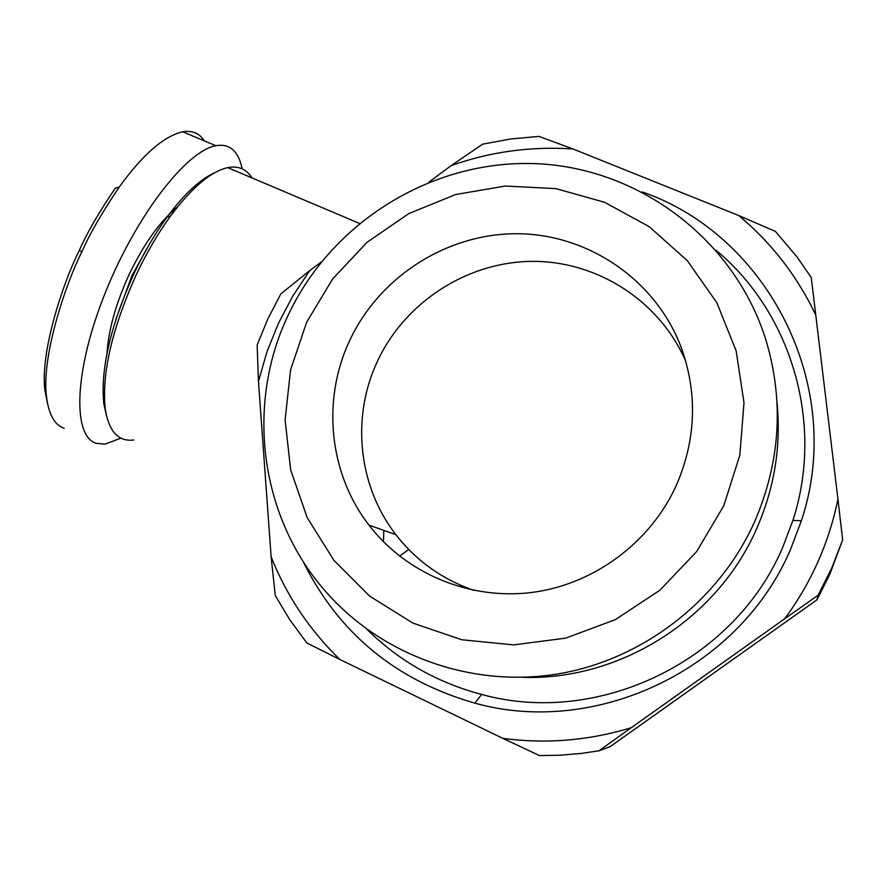 <?xml version="1.0" encoding="UTF-8"?>
<svg xmlns="http://www.w3.org/2000/svg" width="887" height="887" viewBox="0 0 887 887"><rect width="100%" height="100%" fill="white"/><g stroke="black" fill="none" stroke-linecap="round" stroke-linejoin="round"><path stroke-width="1.33" d="M133.848 439.985C118.293 441.937 108.735 431.459 105.187 408.552C101.706 373.372 111.995 328.911 136.044 275.158C146.444 253.05 157.93 233.37 170.504 216.095C191.847 187.567 210.895 171.413 227.671 167.621C238.359 165.592 246.442 169.018 251.93 177.899M115.787 319.708L131.875 275.813L149.681 243.714M177.489 206.959C160.103 221.107 143.993 243.615 129.147 274.471C115.931 303.354 108.547 329.642 106.994 353.325M64.219 428.244C54.539 425.183 48.597 414.395 46.39 395.857C41.401 353.503 67.656 279.427 82.003 251.553C89.631 234.035 102.038 212.525 119.235 187.024C142.707 154.56 163.873 136.143 182.744 131.786C190.084 130.6 196.071 132.141 200.739 136.41L204.653 141.011M120.942 438.145L105.121 444.11L96.339 443.345C72.102 436.437 74.131 370.555 104.976 293.53C135.545 216.506 186.47 150.579 215.907 145.756C222.936 144.426 228.702 145.867 233.203 150.069C237.483 154.138 240.477 160.392 242.162 168.829M238.67 172.278L233.813 170.226M214.665 172.743C199.985 179.351 184.097 194.153 167.011 217.171C154.815 233.891 143.694 252.95 133.627 274.338C110.354 326.338 100.408 369.413 103.801 403.596L106.407 415.515M258.461 381.355L257.141 345.021L267.83 318.965L280.802 293.963L309.751 270.546L292.743 296.147L278.429 323.334L266.954 351.829L258.461 381.355L271.134 556.803C286.568 595.709 309.452 629.925 339.81 659.462L502.752 738.328C545.982 744.16 588.824 740.612 631.278 727.684L784.718 618.749C797.89 600.942 808.966 581.939 817.958 561.748C826.917 541.547 833.58 520.669 837.938 499.126L842.65 539.884L829.833 574.233L816.949 599.856L818.047 595.277L831.696 568.157L842.65 539.884M522.166 677.324C619.337 680.883 717.095 619.725 756.644 528.674C774.506 487.994 781.292 445.873 777.023 402.299M287.765 316.06C245.644 405.104 259.78 517.254 325.906 591.784C380.845 654.418 468.724 687.37 554.719 674.442C640.602 661.236 718.636 602.04 754.671 521.645C780.305 461.983 784.13 401.689 766.168 340.796C734.591 238.37 637.387 166.9 534.107 163.607C430.694 160.237 330.962 222.848 287.765 316.06M306.647 322.247L332.581 279.006L367.151 242.229L408.774 213.612L455.563 194.552L505.368 186.037L555.872 188.609L604.635 202.314L649.229 226.673L687.325 260.678L716.862 302.766L736.143 350.886L743.993 402.598L739.836 455.175L723.759 505.79L696.583 551.67L659.751 590.321L615.301 619.658L565.673 638.141L513.584 644.904L461.805 639.76L413.02 623.151L369.679 596.142L333.834 560.262L307.124 517.465L290.67 469.91L285.104 419.95L290.548 369.957L306.647 322.247M366.619 629.038C398.751 660.804 437.08 682.602 481.586 694.432C597.483 726.697 733.859 662.035 782.489 547.889L792.923 520.403C824.478 423.432 791.415 312.789 716.153 250.311M642.299 191.958C768.264 235.365 846.087 387.02 801.393 520.758L790.461 549.596C739.481 669.375 596.297 737.13 474.933 703.158C395.613 680.396 338.224 632.941 302.755 560.795M676.504 484.989C650.404 542.888 593.248 584.899 531.014 592.56C468.724 600.056 405.88 573.213 368.981 525.126C328.955 473.503 321.715 400.181 349.434 341.074C378.982 277.077 446.483 233.458 517.11 233.725C587.66 234.002 655.027 279.239 680.861 346.551C697.725 392.686 696.273 438.832 676.504 484.989M473.991 590.432C442.269 579.388 416.247 560.806 395.901 534.673C358.182 486.22 351.208 417.345 377.175 361.852C404.372 302.822 466.085 262.253 531.258 261.377C596.374 260.545 659.429 300.36 685.762 361.297M271.134 556.803L275.269 595.532L289.927 619.969L306.869 642.986L339.81 659.462M502.752 738.328L539.54 755.591L560.817 755.192L582.083 753.318L599.013 750.779L610.023 746.721L816.949 599.856M837.938 499.126L811.239 277.476L796.958 256.864L775.438 231.429L738.694 215.519L573.057 148.994C531.169 146.122 490.533 151.655 451.173 165.603L482.716 144.149L510.624 138.993L538.919 136.398L573.057 148.994M818.047 595.277L784.718 618.749M631.278 727.684L599.013 750.779M815.929 315.328C797.258 276.145 771.513 242.883 738.694 215.519M451.173 165.603L428.975 182.079M321.227 262.031L309.751 270.546M47.565 403.829L44.849 389.992C39.982 349.267 65.294 277.609 79.209 250.622C86.593 233.669 98.601 212.869 115.243 188.21L119.235 187.024M408.73 549.441L399.638 556.182M383.483 541.769L383.816 530.382M79.209 250.622L82.003 251.553M167.011 217.171L170.504 216.095M481.586 694.432L474.933 703.158M368.981 525.126L395.901 534.673M680.861 346.551L683.722 354.612M792.923 520.403L801.393 520.758M103.801 403.596L105.187 408.552M46.39 395.857L44.849 389.992M215.907 145.756L182.744 131.786M359.335 223.369L227.671 167.621"/></g></svg>
